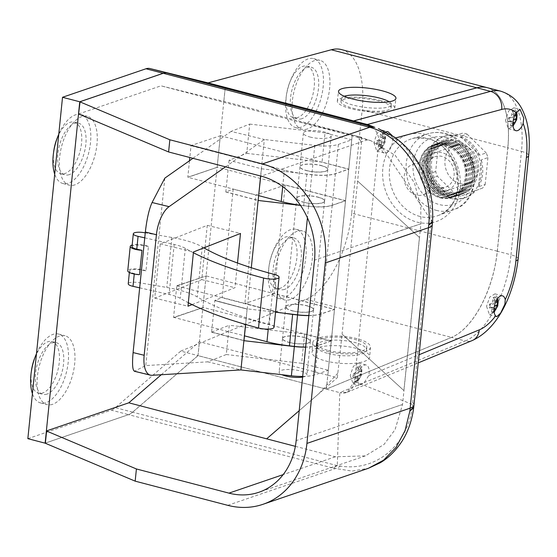 <?xml version="1.0" encoding="UTF-8"?>
<svg xmlns="http://www.w3.org/2000/svg" width="557" height="557" viewBox="0 0 557 557"><rect width="100%" height="100%" fill="white"/><g stroke="black" fill="none" stroke-linecap="round" stroke-linejoin="round"><path stroke-width="0.42" stroke-dasharray="2.79 2.09" d="M283.715 297.918A35.606 17.26 -75.4 0 1 278.18 298.232A35.606 17.26 -75.4 0 1 269.289 264.798A35.606 17.26 -75.4 0 1 290.65 229.644A35.606 17.26 -75.4 0 1 296.178 229.331A35.606 17.26 -75.4 0 1 305.069 262.765A35.606 17.26 -75.4 0 1 283.715 297.918M290.169 299.603A35.606 17.26 -75.4 0 1 284.634 299.917A35.606 17.26 -75.4 0 1 275.75 266.483A35.606 17.26 -75.4 0 1 297.104 231.329A35.606 17.26 -75.4 0 1 302.639 231.016A35.606 17.26 -75.4 0 1 311.53 264.45A35.606 17.26 -75.4 0 1 290.169 299.603M35.14 356.967A26.708 12.943 -75.4 0 1 47.86 341.768A26.708 12.943 -75.4 0 1 52.01 341.538A26.708 12.943 -75.4 0 1 58.68 366.61A26.708 12.943 -75.4 0 1 42.659 392.977A26.708 12.943 -75.4 0 1 38.51 393.214A26.708 12.943 -75.4 0 1 31.345 371.505M46.969 394.105A26.708 12.943 -75.4 0 1 42.819 394.335A26.708 12.943 -75.4 0 1 36.149 369.263A26.708 12.943 -75.4 0 1 52.17 342.896A26.708 12.943 -75.4 0 1 56.32 342.659A26.708 12.943 -75.4 0 1 62.983 367.738A26.708 12.943 -75.4 0 1 46.969 394.105M301.052 127.233A35.606 17.26 -75.4 0 1 295.516 127.546A35.606 17.26 -75.4 0 1 286.625 94.112A35.606 17.26 -75.4 0 1 307.986 58.958A35.606 17.26 -75.4 0 1 313.521 58.638A35.606 17.26 -75.4 0 1 322.406 92.079A35.606 17.26 -75.4 0 1 301.052 127.233M307.506 128.918A35.606 17.26 -75.4 0 1 301.978 129.231A35.606 17.26 -75.4 0 1 293.086 95.797A35.606 17.26 -75.4 0 1 314.44 60.643A35.606 17.26 -75.4 0 1 319.976 60.33A35.606 17.26 -75.4 0 1 328.867 93.764A35.606 17.26 -75.4 0 1 307.506 128.918M58.777 134.209A35.606 17.26 -75.4 0 1 75.327 114.909A35.606 17.26 -75.4 0 1 80.856 114.589A35.606 17.26 -75.4 0 1 89.747 148.03A35.606 17.26 -75.4 0 1 68.393 183.183A35.606 17.26 -75.4 0 1 62.857 183.497A35.606 17.26 -75.4 0 1 54.711 174.209M74.847 184.868A35.606 17.26 -75.4 0 1 69.312 185.182A35.606 17.26 -75.4 0 1 60.428 151.748A35.606 17.26 -75.4 0 1 81.782 116.594A35.606 17.26 -75.4 0 1 87.317 116.281A35.606 17.26 -75.4 0 1 96.208 149.715A35.606 17.26 -75.4 0 1 74.847 184.868M36.483 353.66A35.606 17.26 -75.4 0 1 53.033 334.36A35.606 17.26 -75.4 0 1 58.569 334.047A35.606 17.26 -75.4 0 1 67.46 367.481A35.606 17.26 -75.4 0 1 46.099 402.634A35.606 17.26 -75.4 0 1 40.564 402.948A35.606 17.26 -75.4 0 1 32.417 393.667M52.553 404.326A35.606 17.26 -75.4 0 1 47.025 404.64A35.606 17.26 -75.4 0 1 38.134 371.206A35.606 17.26 -75.4 0 1 59.495 336.045A35.606 17.26 -75.4 0 1 65.023 335.732A35.606 17.26 -75.4 0 1 73.914 369.166A35.606 17.26 -75.4 0 1 52.553 404.326M297.612 117.569A26.708 12.943 -75.4 0 1 293.462 117.805A26.708 12.943 -75.4 0 1 286.792 92.734A26.708 12.943 -75.4 0 1 302.813 66.367A26.708 12.943 -75.4 0 1 306.963 66.13A26.708 12.943 -75.4 0 1 313.633 91.209A26.708 12.943 -75.4 0 1 297.612 117.569M301.915 118.697A26.708 12.943 -75.4 0 1 297.765 118.933A26.708 12.943 -75.4 0 1 291.102 93.855A26.708 12.943 -75.4 0 1 307.116 67.488A26.708 12.943 -75.4 0 1 311.266 67.251A26.708 12.943 -75.4 0 1 317.936 92.33A26.708 12.943 -75.4 0 1 301.915 118.697M57.434 137.509A26.708 12.943 -75.4 0 1 70.154 122.317A26.708 12.943 -75.4 0 1 74.304 122.08A26.708 12.943 -75.4 0 1 80.974 147.159A26.708 12.943 -75.4 0 1 64.953 173.519A26.708 12.943 -75.4 0 1 60.804 173.756A26.708 12.943 -75.4 0 1 53.632 152.047M69.256 174.647A26.708 12.943 -75.4 0 1 65.106 174.884A26.708 12.943 -75.4 0 1 58.443 149.805A26.708 12.943 -75.4 0 1 74.457 123.438A26.708 12.943 -75.4 0 1 78.607 123.201A26.708 12.943 -75.4 0 1 85.277 148.28A26.708 12.943 -75.4 0 1 69.256 174.647M280.275 288.261A26.708 12.943 -75.4 0 1 276.126 288.498A26.708 12.943 -75.4 0 1 269.456 263.419A26.708 12.943 -75.4 0 1 285.476 237.052A26.708 12.943 -75.4 0 1 289.626 236.816A26.708 12.943 -75.4 0 1 296.296 261.894A26.708 12.943 -75.4 0 1 280.275 288.261M284.578 289.382A26.708 12.943 -75.4 0 1 280.429 289.619A26.708 12.943 -75.4 0 1 273.759 264.54A26.708 12.943 -75.4 0 1 289.779 238.18A26.708 12.943 -75.4 0 1 293.929 237.943A26.708 12.943 -75.4 0 1 300.599 263.015A26.708 12.943 -75.4 0 1 284.578 289.382M139.494 274.698L134.307 273.529A8.508 2.277 5.8 0 1 129.53 270.96A8.508 2.277 5.8 0 1 141.401 270.054L145.962 270.841L148.44 246.452A10.291 2.75 5.8 0 0 145.864 245.595A10.291 2.75 5.8 0 0 132.162 245.038M145.962 270.841A10.291 2.75 5.8 0 0 143.386 269.978A10.291 2.75 5.8 0 0 133.13 268.934A10.291 2.75 5.8 0 0 127.755 270.786M139.668 287.83L169.119 294.451A25.434 6.795 -174.2 0 1 171.417 295.008A25.434 6.795 -174.2 0 1 180.245 298.343A228.913 61.173 5.8 0 0 188.315 302.736M144.75 237.846L174.195 244.467A25.434 6.795 -174.2 0 1 176.492 245.024A25.434 6.795 -174.2 0 1 185.321 248.352A228.913 61.173 5.8 0 0 193.397 252.753M203.876 247.865A208.562 55.735 -174.2 0 1 202.275 246.932A50.868 13.591 5.8 0 0 184.43 240.158A50.868 13.591 5.8 0 0 171.855 237.463L145.252 232.882M274.016 327.251A10.172 2.715 5.8 0 0 269.275 324.411A208.562 55.735 -174.2 0 1 197.199 296.916A50.868 13.591 5.8 0 0 179.354 290.141A50.868 13.591 5.8 0 0 166.78 287.454L140.099 282.852A8.508 2.277 5.8 0 0 128.228 283.764M141.401 270.054L140.099 282.852M148.44 246.452L143.873 245.665A8.508 2.277 5.8 0 0 132.002 246.577M145.175 232.868L143.873 245.665M220.669 135.643L191.023 145.551L189.812 157.506M189.477 160.757L187.806 177.251L217.153 167.267L220.37 135.567M191.378 145.774L284.397 170.073A50.868 13.591 5.8 0 0 306.886 174.188L311.802 174.766A25.434 6.795 -174.2 0 0 335.405 173.777L348.731 169.224L345.535 200.68L332.216 205.234A25.434 6.795 5.8 0 1 308.606 206.215L303.69 205.644A50.868 13.591 -174.2 0 1 300.404 205.234M187.806 177.251L217.467 167.225L345.535 200.68M220.663 135.769L348.731 169.224M258.74 195.66L188.169 177.349M191.392 145.649L191.023 145.551M217.467 167.225L188.182 177.223M345.521 200.798L334.499 309.309L274.148 293.546L285.17 185.035L345.521 200.798L332.202 205.352A25.434 6.795 -174.2 0 1 308.599 206.341L300.515 205.401M251.304 267.729L247.231 308.982L214.828 300.404L222.166 297.515L244.85 303.44L255.865 195.047L233.174 189.122L222.166 297.515M275.548 312.164L247.238 308.87M260.732 176.033L261.47 168.778L229.059 160.312L246.73 153.356L249.703 124.093L231.106 131.41L264.331 139.501L260.627 176.005M261.47 168.778L311.816 174.64A25.434 6.795 5.8 0 0 335.418 173.652L348.745 169.105L322.043 162.129L325.016 132.865L351.718 139.842L348.745 169.105M225.55 166.842L264.331 139.501L314.789 145.384A25.434 6.795 5.8 0 0 338.391 144.395L351.718 139.842M214.828 300.404L247.12 308.975L245.658 324.473M244.022 340.564L211.611 332.097L214.807 300.641L247.106 309.093L245.546 324.439M304.582 334.033L301.609 363.296L328.31 370.273L331.283 341.009L304.582 334.033L229.268 325.26L226.295 354.524L207.698 361.841L145.781 365.58L134.348 371.254M308.877 315.471A25.434 6.795 5.8 0 0 321.18 313.863L334.499 309.309M331.283 341.009L317.956 345.563A25.434 6.795 -174.2 0 1 305.654 347.164M302.681 376.428A25.434 6.795 5.8 0 0 314.983 374.819L328.31 370.273M246.73 153.356L322.043 162.129M247.217 309.107L214.793 300.529M279.711 312.651L244.878 303.433L280.533 312.749M205.025 247.412L207.267 225.362L160.249 243.869L154.735 298.12L201.752 279.614L204.92 248.457M229.059 160.312L225.815 192.019L233.174 189.122M211.611 332.097L229.268 325.26M164.816 178.143L145.781 365.58M231.106 131.41L192.931 158.32M285.17 185.035L255.865 195.047M274.148 293.546L244.864 303.551M192.061 304.602L234.984 287.704L237.491 263.008M249.703 124.093L325.016 132.865M207.698 361.841L240.923 369.932M226.295 354.524L301.609 363.296M160.249 243.869L193.474 251.959M154.735 298.12L187.967 306.211M207.267 225.362L240.492 233.453M201.752 279.614L234.984 287.704M225.85 191.887L258.267 200.353M225.815 192.019L258.142 200.464M214.821 300.515L247.231 308.982M211.59 332.223L243.966 340.682M211.604 332.097L243.98 340.557M225.829 191.893L258.156 200.339M505.45 120.194L508.381 128.723L512.809 126.536L516.771 116.329L516.652 111.922L513.839 107.8L508.632 111.024L505.45 120.194M385.688 131.849L381.914 141.624A10.813 5.243 104.6 0 0 381.413 144.521A10.813 5.243 104.6 0 0 384.344 153.043A10.813 5.243 104.6 0 0 392.741 140.649A10.813 5.243 104.6 0 0 392.838 138.693L392.198 135.63M381.914 141.624L378.725 142.481A15.262 12.707 -108.9 0 0 378.725 142.481L431.202 220.349L412.5 404.473L354.454 381.454L378.732 142.439A15.262 12.707 -108.9 0 0 368.581 124.9M357.761 377.381A10.813 5.243 104.6 0 0 357.691 380.132L358.952 385.458L363.972 382.993L368.776 375.543A10.813 5.243 104.6 0 0 369.082 373.517A10.813 5.243 104.6 0 0 366.158 364.988A10.813 5.243 104.6 0 0 357.761 377.381M373.879 142.55L376.811 151.072L381.246 148.893L385.207 138.679L385.082 134.279L382.276 130.157L377.061 133.374L373.879 142.55M350.228 375.418L353.159 383.94L357.587 381.754L361.549 371.547L361.43 367.147L358.624 363.025L353.41 366.241L350.228 375.418M486.553 306.246L489.478 314.768L493.913 312.588L497.874 302.374L497.756 297.974L494.943 293.852L489.735 297.069L486.553 306.246M413.726 407.285L412.459 404.862C408.887 443.811 376.831 471.876 340.452 466.084L337.27 465.631L132.684 412.18A25.434 12.331 -75.4 0 1 128.583 414.659L333.17 468.11L337.27 465.631L339.791 392.643L198.013 355.651L132.684 412.18M354.447 381.517A15.262 12.707 71.1 0 1 340.076 392.72L347.102 392.295L354.454 381.454M497.331 251.221L507.831 147.807L521.477 151.372L510.978 254.786L497.331 251.221A76.302 36.985 -75.4 0 1 451.574 337.403L465.22 340.968L339.791 392.643M451.574 337.403L326.43 389.155M487.152 87.637A76.302 36.985 -75.4 0 1 507.831 147.807M45.131 443.17L128.583 414.659M333.17 468.11L352.073 471.09L368.435 468.277M378.454 128.632L401.534 142.815L419.212 164.872L429.482 191.699L431.202 220.349L432.538 222.006M227.722 505.331L335.07 468.653A25.434 15.025 107.5 0 0 340.452 466.084M413.677 407.689L412.459 404.862M413.691 407.508L412.459 404.814M431.243 219.959L432.538 221.971L431.236 220.001M295.363 446.331L335.363 456.782L365.322 455.898L383.996 444.472L395.101 429.614L402.572 404.25L419.505 237.505L357.622 181.074L342.075 334.13L403.881 390.541L419.428 237.484M78.572 113.99L160.994 85.827L223.851 101.339L352.254 134.885L327.843 375.202L337.34 377.681L342.075 334.13L403.881 390.541M361.298 141.833L357.566 136.354L298.858 121.844L361.751 137.363L361.298 141.833A6.858 5.709 71.1 0 1 361.389 144.019L357.622 181.074L419.505 237.505L420.897 223.81L420.765 206.64L414.38 182.724L395.143 155.264L371.157 140.851L160.994 85.827M420.855 223.823L394.948 232.478A71.219 59.314 71.1 0 1 394.927 232.687L420.897 223.81M402.509 404.473L376.574 413.336L402.509 404.473M361.751 137.363L352.254 134.885M161.251 374.736L199.434 341.699L327.843 375.202M337.793 373.211L319.001 393.541L299.206 410.676L337.34 377.681M352.219 134.878L326.367 389.134L451.511 337.389A76.302 36.985 104.6 0 0 497.269 251.2L351.676 213.164L362.182 109.757L507.768 147.793L497.269 251.2M223.851 101.339L225.265 87.386M198.013 355.651L199.434 341.699M326.388 389.19L327.801 375.237M495.674 301.998A2.541 1.232 -75.4 0 1 495.41 301.991A2.541 1.232 -75.4 0 1 494.72 299.986L495.034 296.937L493.036 297.619L492.722 300.669A2.541 1.232 -75.4 0 1 491.142 303.558L489.478 304.129L489.109 307.784L490.773 307.22A2.541 1.232 -75.4 0 1 491.17 307.192A2.541 1.232 -75.4 0 1 491.859 309.198L494.108 309.789L492.311 312.449L494.296 311.76M496.753 299.847L495.779 297.132L493.794 297.821L494.978 301.253L493.418 304.15L490.264 304.338L489.895 307.993L494.101 308.063M359.251 374.917L360.915 374.346L361.284 370.69L359.62 371.261A2.541 1.232 -75.4 0 1 359.223 371.282A2.541 1.232 -75.4 0 1 358.534 369.277L358.847 366.228L356.849 366.91L356.536 369.959A2.541 1.232 -75.4 0 1 354.962 372.849L353.291 373.42L352.922 377.075L354.586 376.511A2.541 1.232 -75.4 0 1 354.983 376.483A2.541 1.232 -75.4 0 1 355.672 378.495L355.359 381.538L357.357 380.856L357.671 377.806A2.541 1.232 -75.4 0 1 359.251 374.917L361.319 375.46L361.876 370.844L361.751 371.811L359.655 366.436L357.747 367.147L358.896 370.572L357.364 373.482L354.273 373.677L353.848 377.319L357.545 377.159L357.9 379.073L356.062 381.726L357.963 381.016L361.416 375.209L357.587 381.754M361.284 370.69L361.897 371.073L361.43 367.147M359.62 371.261L361.611 371.902L359.223 371.282M384.845 137.864L383.181 138.435A2.541 1.232 -75.4 0 1 382.784 138.456A2.541 1.232 -75.4 0 1 382.095 136.451L382.401 133.401L380.403 134.084L380.097 137.133A2.541 1.232 -75.4 0 1 378.516 140.023L376.852 140.594L376.483 144.256L378.147 143.685A2.541 1.232 -75.4 0 1 378.537 143.664A2.541 1.232 -75.4 0 1 379.226 145.669L378.92 148.712L380.918 148.03L381.225 144.987A2.541 1.232 -75.4 0 1 382.805 142.091L384.476 141.52L384.845 137.864L385.535 138.045L385.374 139.006L383.244 133.617L381.294 134.314L382.436 137.746L380.856 140.636L377.73 140.824L377.305 144.465L381.051 144.319L381.427 146.24L379.596 148.893L381.545 148.197L384.943 142.648L385.548 138.22L385.082 134.279M382.805 142.091L384.943 142.648L385.117 141.687L384.476 141.52M383.181 138.435L385.235 139.097L382.784 138.456M512.886 124.197L511.528 126.154L513.45 125.45M515.859 114.185L514.647 110.739L512.725 111.442L513.958 114.895L512.496 117.819L509.404 118.014L509.105 121.691L512.83 121.537L510.212 120.855A2.541 1.232 -75.4 0 1 510.901 122.86L510.595 125.903L512.934 125.311M517.098 115.508L516.52 115.055L514.849 115.626L516.931 116.169M491.859 309.198L491.546 312.247L492.311 312.449M489.109 307.784L489.895 307.993M489.478 304.129L490.264 304.338M493.036 297.619L493.794 297.821M495.034 296.937L495.779 297.132M497.359 302.5L497.471 301.4L495.807 301.964L498.021 302.542M497.471 301.4L498.202 301.588M491.546 312.247L493.544 311.565L493.857 308.515A2.541 1.232 -75.4 0 1 494.24 307.032M493.544 311.565L494.073 311.704M357.357 380.856L357.963 381.016M355.359 381.538L356.062 381.726M352.922 377.075L353.848 377.319M353.291 373.42L354.273 373.677M356.849 366.91L357.747 367.147M358.847 366.228L359.655 366.436M360.915 374.346L361.458 374.492M380.918 148.03L381.545 148.197M378.92 148.712L379.596 148.893M376.483 144.256L377.305 144.465M376.852 140.594L377.73 140.824M380.403 134.084L381.294 134.314M382.401 133.401L383.244 133.617M510.595 125.903L511.528 126.154M514.703 115.661A2.541 1.232 -75.4 0 1 514.459 115.647A2.541 1.232 -75.4 0 1 513.77 113.642L514.076 110.592L512.078 111.275L511.772 114.324A2.541 1.232 -75.4 0 1 510.191 117.221L508.52 117.785L508.151 121.447L509.815 120.876A2.541 1.232 -75.4 0 1 510.212 120.855M508.151 121.447L509.105 121.691M508.52 117.785L509.404 118.014M512.078 111.275L512.725 111.442M514.076 110.592L514.647 110.739M516.402 116.155L516.52 115.055M512.593 125.221L512.9 122.178A2.541 1.232 -75.4 0 1 513.108 121.168M328.296 350.464A25.274 7.61 4.6 0 0 353.591 352.532A25.274 7.61 4.6 0 0 366.812 346.962A25.274 7.61 4.6 0 0 354.948 339.443A25.274 7.61 4.6 0 0 329.66 337.368A25.274 7.61 4.6 0 0 316.432 342.938A25.274 7.61 4.6 0 0 328.296 350.464M328.052 353.486A25.274 7.61 4.6 0 0 353.347 355.554A25.274 7.61 4.6 0 0 366.576 349.984A25.274 7.61 4.6 0 0 354.712 342.464A25.274 7.61 4.6 0 0 329.417 340.39A25.274 7.61 4.6 0 0 316.188 345.96A25.274 7.61 4.6 0 0 328.052 353.486M356.111 348.313A28.929 8.71 4.6 0 0 327.154 345.939A28.929 8.71 4.6 0 0 312.011 352.323A28.929 8.71 4.6 0 0 325.594 360.929A28.929 8.71 4.6 0 0 354.551 363.303A28.929 8.71 4.6 0 0 369.695 356.926A28.929 8.71 4.6 0 0 356.111 348.313M356.877 338.642A28.929 8.71 4.6 0 0 327.927 336.268A28.929 8.71 4.6 0 0 312.783 342.652A28.929 8.71 4.6 0 0 326.367 351.258A28.929 8.71 4.6 0 0 355.324 353.632A28.929 8.71 4.6 0 0 370.461 347.255A28.929 8.71 4.6 0 0 356.877 338.642M352.908 108.197A25.274 5.883 7 0 0 391.111 107.759A25.274 5.883 7 0 0 379.157 101.144A25.274 5.883 7 0 0 340.947 101.583A25.274 5.883 7 0 0 352.908 108.197M344.247 96.243A25.274 5.883 7 0 0 341.323 98.512A25.274 5.883 7 0 0 353.284 105.127A25.274 5.883 7 0 0 391.487 104.688A25.274 5.883 7 0 0 389.211 101.778M381.058 100.629A28.929 6.74 7 0 0 337.312 101.137A28.929 6.74 7 0 0 351.007 108.706A28.929 6.74 7 0 0 394.746 108.204A28.929 6.74 7 0 0 381.058 100.629M419.929 216.457A40.612 33.824 71.1 0 1 389.552 178.003A40.612 33.824 71.1 0 1 411.602 138.811A40.612 33.824 71.1 0 1 415.988 137.837A40.612 33.824 71.1 0 1 427.839 138.582A40.612 33.824 71.1 0 1 457.673 173.338A40.612 33.824 71.1 0 1 441.917 213.735A40.612 33.824 71.1 0 1 437.851 215.65A40.612 33.824 71.1 0 1 419.929 216.457M450.613 191.907A25.413 21.166 -108.9 0 0 474.599 173.157A25.413 21.166 -108.9 0 0 455.563 143.17A25.413 21.166 -108.9 0 0 431.578 161.92A25.413 21.166 -108.9 0 0 450.613 191.907M449.52 194.651A27.975 23.303 -108.9 0 0 475.922 174.014A27.975 23.303 -108.9 0 0 454.965 141.005A27.975 23.303 -108.9 0 0 428.563 161.641A27.975 23.303 -108.9 0 0 449.52 194.651M449.06 192.437A25.413 21.166 -108.9 0 0 473.046 173.687A25.413 21.166 -108.9 0 0 454.011 143.706A25.413 21.166 -108.9 0 0 430.025 162.449A25.413 21.166 -108.9 0 0 449.06 192.437M447.967 195.18A27.975 23.303 -108.9 0 0 474.369 174.543A27.975 23.303 -108.9 0 0 453.412 141.534A27.975 23.303 -108.9 0 0 427.01 162.171A27.975 23.303 -108.9 0 0 447.967 195.18M447.508 192.966A25.413 21.166 -108.9 0 0 471.494 174.216A25.413 21.166 -108.9 0 0 452.458 144.235A25.413 21.166 -108.9 0 0 428.472 162.978A25.413 21.166 -108.9 0 0 447.508 192.966M446.415 195.709A27.975 23.303 -108.9 0 0 472.816 175.072A27.975 23.303 -108.9 0 0 451.859 142.07A27.975 23.303 -108.9 0 0 425.457 162.707A27.975 23.303 -108.9 0 0 446.415 195.709M445.955 193.495A25.413 21.166 -108.9 0 0 469.941 174.752A25.413 21.166 -108.9 0 0 450.905 144.764A25.413 21.166 -108.9 0 0 426.92 163.514A25.413 21.166 -108.9 0 0 445.955 193.495M444.862 196.245A27.975 23.303 -108.9 0 0 471.264 175.608A27.975 23.303 -108.9 0 0 450.307 142.599A27.975 23.303 -108.9 0 0 423.905 163.236A27.975 23.303 -108.9 0 0 444.862 196.245M444.402 194.024A25.413 21.166 -108.9 0 0 468.388 175.281A25.413 21.166 -108.9 0 0 449.353 145.293A25.413 21.166 -108.9 0 0 425.367 164.043A25.413 21.166 -108.9 0 0 444.402 194.024M443.309 196.774A27.975 23.303 -108.9 0 0 469.711 176.137A27.975 23.303 -108.9 0 0 448.754 143.128A27.975 23.303 -108.9 0 0 422.359 163.765A27.975 23.303 -108.9 0 0 443.309 196.774M442.85 194.56A25.413 21.166 -108.9 0 0 466.836 175.81A25.413 21.166 -108.9 0 0 447.8 145.823A25.413 21.166 -108.9 0 0 423.814 164.573A25.413 21.166 -108.9 0 0 442.85 194.56M441.757 197.303A27.975 23.303 -108.9 0 0 468.159 176.666A27.975 23.303 -108.9 0 0 447.201 143.657A27.975 23.303 -108.9 0 0 420.807 164.294A27.975 23.303 -108.9 0 0 441.757 197.303M441.297 195.089A25.413 21.166 -108.9 0 0 465.283 176.339A25.413 21.166 -108.9 0 0 446.248 146.352A25.413 21.166 -108.9 0 0 422.262 165.102A25.413 21.166 -108.9 0 0 441.297 195.089M440.204 197.832A27.975 23.303 -108.9 0 0 466.606 177.196A27.975 23.303 -108.9 0 0 445.649 144.186A27.975 23.303 -108.9 0 0 419.254 164.823A27.975 23.303 -108.9 0 0 440.204 197.832M440.127 197.484A27.572 22.962 -108.9 0 0 466.146 177.147A27.572 22.962 -108.9 0 0 445.503 144.618A27.572 22.962 -108.9 0 0 419.484 164.956A27.572 22.962 -108.9 0 0 440.127 197.484M456.517 140.475A27.975 23.303 71.1 0 1 477.405 166.599A27.975 23.303 71.1 0 1 462.839 193.773A27.975 23.303 71.1 0 1 451.073 194.121A27.975 23.303 71.1 0 1 430.199 167.991A27.975 23.303 71.1 0 1 444.758 140.817A27.975 23.303 71.1 0 1 456.531 140.468A27.975 23.303 71.1 0 1 477.412 166.599A27.975 23.303 71.1 0 1 462.853 193.766A27.975 23.303 71.1 0 1 451.079 194.115A27.975 23.303 71.1 0 1 430.185 167.991A27.975 23.303 71.1 0 1 444.751 140.824A27.975 23.303 71.1 0 1 456.517 140.475M464.956 133.471A32.431 27.008 71.1 0 1 467.058 134.119L460.402 136.395L479.563 155.18L486.226 152.903A32.431 27.008 71.1 0 1 487.918 157.603L481.255 159.88L478.526 186.727L485.189 184.458A32.431 27.008 71.1 0 1 482.654 188.05L460.764 196.113A32.431 27.008 71.1 0 1 458.641 195.653A32.431 27.008 71.1 0 1 456.538 195.006L437.377 176.221A32.431 27.008 71.1 0 1 435.685 171.521L438.408 144.674A32.431 27.008 71.1 0 1 440.942 141.074L462.832 133.012A32.431 27.008 71.1 0 1 464.956 133.471M450.648 198.383A32.431 27.008 -108.9 0 0 464.287 197.979A32.431 27.008 -108.9 0 0 481.171 166.487A32.431 27.008 -108.9 0 0 456.963 136.207A32.431 27.008 -108.9 0 0 443.323 136.604A32.431 27.008 -108.9 0 0 426.439 168.103A32.431 27.008 -108.9 0 0 450.648 198.383M454.101 198.389A32.431 27.008 -108.9 0 0 465.624 197.526A32.431 27.008 -108.9 0 0 475.991 190.327M478.526 186.727A32.431 27.008 -108.9 0 0 481.255 159.88M479.563 155.18A32.431 27.008 -108.9 0 0 460.402 136.395M438.916 187.263A16.083 13.396 71.1 0 1 426.913 172.245A16.083 13.396 71.1 0 1 435.289 156.628A16.083 13.396 71.1 0 1 442.049 156.426A16.083 13.396 71.1 0 1 454.052 171.445A16.083 13.396 71.1 0 1 445.684 187.061A16.083 13.396 71.1 0 1 438.916 187.263M416.267 194.999A16.083 13.396 71.1 0 1 404.264 179.981A16.083 13.396 71.1 0 1 412.64 164.364A16.083 13.396 71.1 0 1 419.4 164.169A16.083 13.396 71.1 0 1 431.403 179.18A16.083 13.396 71.1 0 1 423.035 194.804A16.083 13.396 71.1 0 1 416.267 194.999M459.866 183.58A19.836 16.522 71.1 0 1 445.057 165.053A19.836 16.522 71.1 0 1 455.382 145.788A19.836 16.522 71.1 0 1 463.73 145.544A19.836 16.522 71.1 0 1 478.54 164.071A19.836 16.522 71.1 0 1 468.214 183.337A19.836 16.522 71.1 0 1 459.866 183.58M438.554 190.863A19.836 16.522 71.1 0 1 423.745 172.336A19.836 16.522 71.1 0 1 434.07 153.071A19.836 16.522 71.1 0 1 442.418 152.827A19.836 16.522 71.1 0 1 457.227 171.354A19.836 16.522 71.1 0 1 446.895 190.619A19.836 16.522 71.1 0 1 438.554 190.863M27.85 438.658L111.303 410.147L128.521 414.645A25.434 12.331 104.6 0 0 132.622 412.166L197.993 355.603L326.367 389.134M225.237 87.379L197.993 355.603L180.774 351.105L115.403 407.668A25.434 12.331 -75.4 0 1 111.303 410.147M351.676 213.164A76.302 36.985 -75.4 0 1 305.918 299.353L180.774 351.105M440.942 141.074L462.832 133.012M435.685 171.521L429.022 173.798L431.752 146.951L438.408 144.674M456.538 195.006L449.875 197.282L430.714 178.498L437.377 176.221M482.654 188.05L460.764 196.113M487.918 157.603L485.189 184.458M467.058 134.119L486.226 152.903M430.714 178.498A32.431 27.008 -108.9 0 0 449.875 197.282M431.752 146.951A32.431 27.008 -108.9 0 0 429.022 173.798M456.176 135.288A32.431 27.008 -108.9 0 0 444.653 136.152A32.431 27.008 -108.9 0 0 434.286 143.351M128.521 414.645L45.138 443.128M341.497 49.587A76.302 36.985 -75.4 0 1 362.182 109.757M507.768 147.793A76.302 36.985 104.6 0 0 487.124 87.63M176.785 285.762L206.431 275.854L176.785 285.762L173.561 317.462L203.221 307.429L173.944 317.434L244.502 335.864M206.132 275.778L202.908 307.471M308.863 315.589A25.434 6.795 -174.2 0 0 321.166 313.981L334.485 309.434L331.29 340.884L317.97 345.437A25.434 6.795 5.8 0 1 305.668 347.046M331.29 340.884L203.221 307.429M177.147 285.859L206.431 275.854M206.417 275.973L334.485 309.434M177.133 285.978L270.159 310.277A50.868 13.591 5.8 0 0 285.929 313.494M173.944 317.434L173.561 317.462M173.93 317.56L203.208 307.555M318.005 197.227A13.988 3.739 -174.2 0 1 324.592 201.147A13.988 3.739 -174.2 0 1 317.288 203.66A13.988 3.739 -174.2 0 1 303.349 202.233A13.988 3.739 -174.2 0 1 296.756 198.313A13.988 3.739 -174.2 0 1 304.066 195.799A13.988 3.739 -174.2 0 1 318.005 197.227M292.328 310.743A13.988 3.739 5.8 0 0 306.266 312.171A13.988 3.739 5.8 0 0 313.57 309.65A13.988 3.739 5.8 0 0 306.984 305.737A13.988 3.739 5.8 0 0 293.045 304.31A13.988 3.739 5.8 0 0 285.734 306.823A13.988 3.739 5.8 0 0 292.328 310.743M309.977 137.008A13.988 3.739 5.8 0 0 323.909 138.428A13.988 3.739 5.8 0 0 331.22 135.915A13.988 3.739 5.8 0 0 324.627 132.002A13.988 3.739 5.8 0 0 310.695 130.575A13.988 3.739 5.8 0 0 303.384 133.088A13.988 3.739 5.8 0 0 309.977 137.008M306.566 170.533A13.988 3.739 5.8 0 0 320.505 171.96A13.988 3.739 5.8 0 0 327.815 169.446A13.988 3.739 5.8 0 0 321.222 165.526A13.988 3.739 5.8 0 0 307.283 164.099A13.988 3.739 5.8 0 0 299.979 166.62A13.988 3.739 5.8 0 0 306.566 170.533M303.76 337.438A13.988 3.739 -174.2 0 1 310.353 341.35A13.988 3.739 -174.2 0 1 303.043 343.864A13.988 3.739 -174.2 0 1 289.104 342.444A13.988 3.739 -174.2 0 1 282.517 338.524A13.988 3.739 -174.2 0 1 289.821 336.01A13.988 3.739 -174.2 0 1 303.76 337.438M302.618 377.096A13.988 3.739 5.8 0 0 306.949 374.882A13.988 3.739 5.8 0 0 300.355 370.962A13.988 3.739 5.8 0 0 286.416 369.535A13.988 3.739 5.8 0 0 279.113 372.055A13.988 3.739 5.8 0 0 281.988 374.715M321.208 165.652A13.988 3.739 -174.2 0 1 327.801 169.565A13.988 3.739 -174.2 0 1 320.491 172.078A13.988 3.739 -174.2 0 1 306.559 170.658A13.988 3.739 -174.2 0 1 299.965 166.738A13.988 3.739 -174.2 0 1 307.276 164.224A13.988 3.739 -174.2 0 1 321.208 165.652M303.363 202.114A13.988 3.739 5.8 0 0 317.295 203.535A13.988 3.739 5.8 0 0 324.606 201.021A13.988 3.739 5.8 0 0 318.012 197.101A13.988 3.739 5.8 0 0 304.08 195.681A13.988 3.739 5.8 0 0 296.77 198.195A13.988 3.739 5.8 0 0 303.363 202.114M306.97 305.856A13.988 3.739 -174.2 0 1 313.556 309.776A13.988 3.739 -174.2 0 1 306.253 312.289A13.988 3.739 -174.2 0 1 292.314 310.862A13.988 3.739 -174.2 0 1 285.727 306.949A13.988 3.739 -174.2 0 1 293.031 304.428A13.988 3.739 -174.2 0 1 306.97 305.856M289.118 342.318A13.988 3.739 5.8 0 0 303.057 343.746A13.988 3.739 5.8 0 0 310.36 341.232A13.988 3.739 5.8 0 0 303.774 337.312A13.988 3.739 5.8 0 0 289.835 335.885A13.988 3.739 5.8 0 0 282.531 338.405A13.988 3.739 5.8 0 0 289.118 342.318M185.321 248.352L180.245 298.343M171.855 237.463L166.78 287.454M134.307 273.529L134.251 274.044M274.35 274.427L269.275 324.411M202.275 246.932L197.199 296.916M174.195 244.467L169.119 294.451M335.405 173.777L332.216 205.234M311.802 174.766L308.606 206.215M282.719 186.63L284.397 170.073M306.886 174.188L303.69 205.644M308.599 206.341L307.429 217.836M314.789 145.384L311.816 174.64M332.202 205.352L321.18 313.863M317.956 345.563L314.983 374.819M338.391 144.395L335.418 173.652M151.943 375.3L134.947 371.164M395.574 137.955L392.838 138.693M354.454 381.468L357.691 380.132M368.776 375.543L419.08 354.746M518.156 259.047A15.234 4.073 5.8 0 0 510.978 254.786A76.302 36.985 -75.4 0 1 465.22 340.968A15.234 12.512 67.5 0 0 472.197 340.564M500.799 91.202A76.302 36.985 -75.4 0 1 521.477 151.372A15.234 4.073 5.8 0 1 528.656 155.64M413.955 405.148L413.962 405.092A25.434 6.795 5.8 0 0 412.702 402.641M432.302 224.582A25.434 6.795 5.8 0 0 431.027 222.201M335.363 456.782L283.158 474.62M367.564 139.793L261.163 176.144M394.927 232.687L314.496 260.161M376.602 413.127L296.164 440.608M490.773 307.22L493.042 307.812M491.142 303.558L493.418 304.15M492.722 300.669L494.978 301.253M494.72 299.986L496.426 300.432M493.857 308.515L494.393 308.662M355.672 378.495L357.9 379.073M354.586 376.511L356.933 377.124M354.962 372.849L357.364 373.482M356.536 369.959L358.896 370.572M358.534 369.277L360.776 369.862M357.671 377.806L359.78 378.363M379.226 145.669L381.427 146.24M378.147 143.685L380.431 144.277M378.516 140.023L380.856 140.636M380.097 137.133L382.436 137.746M382.095 136.451L384.372 137.043M381.225 144.987L383.369 145.544M510.901 122.86L513.282 123.48M509.815 120.876L512.21 121.503M510.191 117.221L512.496 117.819M511.772 114.324L513.958 114.895M513.77 113.642L515.483 114.088M512.9 122.178L513.547 122.345M436.298 210.358A40.069 33.371 -108.9 0 0 453.976 209.564A40.069 33.371 -108.9 0 0 473.944 170.428A40.069 33.371 -108.9 0 0 444.103 133.527A40.069 33.371 -108.9 0 0 428.075 133.75A40.069 33.371 -108.9 0 0 406.325 172.419A40.069 33.371 -108.9 0 0 436.298 210.358M446.22 137.509A34.987 29.138 71.1 0 1 472.42 178.783A34.987 29.138 71.1 0 1 439.41 204.593A34.987 29.138 71.1 0 1 413.21 163.312A34.987 29.138 71.1 0 1 446.22 137.509M425.945 134.543A45.674 38.043 -108.9 0 0 382.847 168.235A45.674 38.043 -108.9 0 0 417.054 222.118A45.674 38.043 -108.9 0 0 460.152 188.426A45.674 38.043 -108.9 0 0 425.945 134.543M305.918 299.353L451.511 337.389M132.622 412.166L115.403 407.668M321.166 313.981L317.97 345.437M268.244 329.096L270.159 310.277M278.18 298.232L284.634 299.917M296.178 229.331L302.639 231.016M38.51 393.214L42.819 394.335M52.01 341.538L56.32 342.659M295.516 127.546L301.978 129.231M313.521 58.638L319.976 60.33M62.857 183.497L69.312 185.182M80.856 114.589L87.317 116.281M40.564 402.948L47.025 404.64M58.569 334.047L65.023 335.732M293.462 117.805L297.765 118.933M306.963 66.13L311.266 67.251M60.804 173.756L65.106 174.884M74.304 122.08L78.607 123.201M276.126 288.498L280.429 289.619M289.626 236.816L293.929 237.943M129.53 270.96L129.37 272.498M508.381 128.723L515.914 130.686M376.811 151.072L384.344 153.043M353.159 383.94L358.952 385.458M489.478 314.768L496.802 316.682M347.102 392.295L418.251 362.872M365.322 455.898L258.921 492.256M371.157 140.851L357.573 136.354M494.943 293.852L502.477 295.823M358.624 363.025L366.158 364.988M382.276 130.157L387.937 131.633M385.068 142.355L381.246 148.893M513.839 107.8L520.106 109.437M491.17 307.192L493.676 307.847M354.983 376.483L357.545 377.159M378.537 143.664L381.051 144.319M366.812 346.962L366.576 349.984M312.783 342.652L312.011 352.323M391.111 107.759L391.487 104.688M337.312 101.137L338.524 91.32M437.851 215.65L453.976 209.564C486.31 199.309 478.63 140.294 444.841 133.499C439.132 132.023 433.548 132.106 428.075 133.75L411.602 138.811M415.988 137.837L427.323 138.554C458.731 144.367 469.189 201.154 441.917 213.735M465.624 197.526L464.287 197.979M412.64 164.364L435.289 156.628M434.07 153.071L455.382 145.788M446.895 190.619L468.214 183.337M423.035 194.804L445.684 187.061M444.653 136.152L443.323 136.604M394.746 108.204L395.95 98.38M340.947 101.583L341.323 98.512M370.461 347.255L369.695 356.926M316.432 342.938L316.188 345.96M324.592 201.147L313.57 309.65M296.756 198.313L285.734 306.823M331.22 135.915L327.815 169.446M303.384 133.088L299.979 166.62M310.353 341.35L306.949 374.882M282.517 338.524L279.113 372.055M327.801 169.565L324.606 201.021M299.965 166.738L296.77 198.195M313.556 309.776L310.36 341.232M285.727 306.949L282.531 338.405"/><path stroke-width="0.84" d="M31.345 371.505A26.708 12.943 -75.4 0 1 35.14 356.967M54.711 174.209A35.606 17.26 -75.4 0 1 58.777 134.209M32.417 393.667A35.606 17.26 -75.4 0 1 36.483 353.66M53.632 152.047A26.708 12.943 -75.4 0 1 57.434 137.509M135.079 249.278A10.291 2.75 5.8 0 0 141.965 250.316L139.494 274.698A10.291 2.75 5.8 0 1 132.601 273.661A10.291 2.75 5.8 0 1 127.755 270.786L130.234 246.396A10.291 2.75 5.8 0 0 135.079 249.278M132.162 245.038A10.291 2.75 5.8 0 0 130.234 246.396M129.37 272.498L128.228 283.764A8.508 2.277 5.8 0 0 133.005 286.333L139.668 287.83M188.315 302.736A228.913 61.173 5.8 0 0 258.511 328.024A10.172 2.715 5.8 0 0 268.669 329.083A10.172 2.715 5.8 0 0 274.016 327.251L279.092 277.261A10.172 2.715 5.8 0 0 274.35 274.427A208.562 55.735 -174.2 0 1 203.876 247.865M193.397 252.753A228.913 61.173 5.8 0 0 263.586 278.04A10.172 2.715 5.8 0 0 273.752 279.092A10.172 2.715 5.8 0 0 279.092 277.261M145.252 232.882L145.175 232.868A8.508 2.277 5.8 0 0 133.304 233.78A8.508 2.277 5.8 0 0 138.08 236.349L144.75 237.846M133.304 233.78L132.002 246.577A8.508 2.277 5.8 0 0 136.778 249.146L141.965 250.316M189.812 157.506L189.477 160.757M300.404 205.234A50.868 13.591 -174.2 0 1 281.201 201.53L258.74 195.66M300.515 205.401L258.142 200.464L251.304 267.729M307.429 217.836L297.577 314.851L275.548 312.164M260.627 176.005L258.156 200.339L260.732 176.033M305.654 347.164A25.434 6.795 -174.2 0 1 294.354 346.545L243.966 340.682L245.658 324.473M245.546 324.439L240.923 369.932L291.381 375.808A25.434 6.795 5.8 0 0 302.681 376.428M297.577 314.851A25.434 6.795 5.8 0 0 308.877 315.471M280.519 312.86L279.711 312.651M204.92 248.457L205.025 247.412M192.931 158.32L164.816 178.143L152.082 202.518L169.07 206.654A25.434 11.272 103.7 0 0 156.413 234.72L144.172 355.275A25.434 11.272 103.7 0 0 150.404 375.167A25.434 11.272 103.7 0 0 151.943 375.3L240.923 369.932M134.947 371.164C132.615 371.387 132.002 365.19 133.095 352.581L144.172 355.275M156.413 234.72L145.342 232.025L133.095 352.581M145.342 232.025C146.867 218.859 149.109 209.028 152.082 202.518M237.491 263.008L240.492 233.453L193.474 251.959L187.967 306.211L192.061 304.602M225.55 166.842L169.07 206.654M523.141 123.403L523.796 118.161L520.106 109.437L516.269 112.834A10.813 5.243 104.6 0 0 512.983 122.164A10.813 5.243 104.6 0 0 515.914 130.686A10.813 5.243 104.6 0 0 523.141 123.403A61.068 29.605 104.6 0 1 526.393 157.471A15.234 4.073 5.8 0 0 528.656 155.64L518.156 259.047A15.234 4.073 5.8 0 1 515.886 260.878L526.393 157.471M494.087 308.216A10.813 5.243 104.6 0 0 495.646 315.882L496.802 316.682L500.632 313.111L504.9 304.213L505.234 299.694A10.813 5.243 104.6 0 0 502.477 295.823A10.813 5.243 104.6 0 0 494.087 308.216M476.931 87.811A76.302 36.985 -75.4 0 1 487.152 87.637L500.799 91.202A76.302 36.985 -75.4 0 0 490.578 91.376L476.931 87.811L353.674 120.932L367.3 124.49A15.262 12.707 -108.9 0 0 367.3 124.49L490.578 91.376A15.234 12.846 -105 0 1 501.655 109.45L395.574 137.955M45.368 443.233L46.607 431.041L45.131 443.17L135.17 481.151L227.722 505.331A83.933 69.904 -108.9 0 0 263.029 504.287L368.435 468.277L383.557 460.207L396.055 447.382L405.03 430.672L409.834 411.233L428.793 224.568C432.838 182.327 404.619 136.716 369.744 127.281L163.257 73.287A25.434 12.331 -75.4 0 1 167.135 73.044L225.265 87.386L353.674 120.932M367.85 126.731L371.721 126.488L367.035 124.42M163.257 73.287L79.811 101.799L169.843 139.772L262.396 163.953L369.744 127.281A25.434 15.025 -72.5 0 1 374.854 127.386L368.581 124.9A15.262 12.707 -108.9 0 0 367.321 124.496M79.811 101.799L78.572 113.99L80.048 101.861M135.17 481.151L136.409 468.959L46.607 431.041M136.409 468.959L228.962 493.133A71.219 59.314 -108.9 0 0 258.921 492.256A71.219 59.314 -108.9 0 0 296.164 440.608L314.496 260.161A71.219 59.314 -108.9 0 0 261.163 176.144L168.604 151.964L169.843 139.772M263.029 504.287A83.933 69.904 -108.9 0 0 306.928 443.414L410.182 408.142A25.434 6.795 5.8 0 0 413.962 405.092A25.434 6.795 5.8 0 0 413.962 405.085L432.295 224.645A25.434 6.795 5.8 0 0 432.295 224.645A25.434 6.795 5.8 0 0 432.302 224.582M428.758 225.042L432.504 222.417L432.295 224.652A25.434 6.795 5.8 0 1 428.514 227.695L325.253 262.974L306.928 443.414M325.253 262.974A83.933 69.904 -108.9 0 0 262.396 163.953M78.809 114.053L168.604 151.964M167.135 73.044L374.854 127.386M392.198 135.63L387.937 131.633L385.688 131.849M368.435 468.277L380.257 462.756C388.306 458.049 395.442 451.045 401.667 441.743C407.258 433.269 411.101 423.083 413.183 411.17L413.677 407.696L409.834 411.233L413.691 407.508M409.889 410.767L413.726 407.285M432.504 222.417L432.538 221.971C433.868 197.45 427.971 176.019 414.861 157.666C408.754 149.144 401.75 142.16 393.834 136.723L378.454 128.632M428.793 224.568L432.538 221.971L428.793 224.568M46.37 430.979L128.799 402.815L295.363 446.331M128.799 402.815L161.251 374.736M266.657 438.832L299.206 410.676L266.657 438.832M494.094 311.871L497.645 306.204L498.209 301.692L497.756 297.974M494.24 307.032A2.541 1.232 -75.4 0 1 495.438 305.626L497.645 306.204L497.833 305.25L497.102 305.055L497.359 302.5M498.202 301.588L497.867 302.632L495.653 302.054M498.021 302.542L496.753 299.847M494.101 308.063L493.989 310.012M512.976 125.694L516.638 119.846L517.091 115.334L516.652 111.922M513.046 121.614L513.282 123.48L512.886 124.197M517.084 115.202L516.931 116.169L515.719 113.691M516.931 116.169L514.682 115.703M513.108 121.168A2.541 1.232 -75.4 0 1 514.48 119.282L516.638 119.846L516.778 118.878L516.144 118.711L516.402 116.155M495.438 305.626L497.102 305.055M512.934 125.311L513.45 125.45M514.48 119.282L516.144 118.711M389.211 101.778A25.274 5.883 7 0 0 379.533 98.074A25.274 5.883 7 0 0 344.247 96.243M382.262 90.812A28.929 6.74 7 0 0 338.524 91.32A28.929 6.74 7 0 0 352.212 98.888A28.929 6.74 7 0 0 395.95 98.38A28.929 6.74 7 0 0 382.262 90.812M225.237 87.379L167.065 73.023A25.434 12.331 104.6 0 0 163.194 73.266L145.976 68.769A25.434 12.331 -75.4 0 1 149.847 68.525L208.019 82.882L331.276 49.761A76.302 36.985 -75.4 0 1 341.497 49.587L487.09 87.623A76.302 36.985 104.6 0 0 476.862 87.797L353.611 120.911L208.019 82.882M45.138 443.128L79.748 101.778L163.194 73.266M45.068 443.156L27.85 438.658L62.523 97.28L79.748 101.778M145.976 68.769L62.523 97.28M308.863 315.589A25.434 6.795 -174.2 0 1 297.563 314.97L292.641 314.399L289.445 345.855L294.368 346.426A25.434 6.795 5.8 0 0 305.668 347.046M289.445 345.855A50.868 13.591 -174.2 0 1 266.963 341.733L244.502 335.864M285.929 313.494A50.868 13.591 5.8 0 0 292.641 314.399M281.988 374.715A13.988 3.739 5.8 0 0 285.699 375.968A13.988 3.739 5.8 0 0 302.618 377.096M134.251 274.044L133.005 286.333M263.586 278.04L258.511 328.024M138.08 236.349L136.778 249.146M281.201 201.53L282.719 186.63M294.354 346.545L291.381 375.808M516.269 112.834A61.068 29.605 104.6 0 0 501.655 109.45M419.08 354.746L479.271 329.855A61.068 29.605 104.6 0 0 495.646 315.882M505.234 299.694A61.068 29.605 104.6 0 0 515.886 260.878M479.271 329.855A15.234 12.512 67.5 0 1 472.197 340.564C498.633 328.581 514.014 293.49 518.156 259.047M283.158 474.62L228.962 493.133M496.426 300.432L496.948 300.564M494.393 308.662L496.078 309.1M515.483 114.088L515.859 114.185M513.547 122.345L515.183 122.77M149.847 68.525L167.065 73.023M476.862 87.797L331.276 49.761M297.563 314.97L294.368 346.426M266.963 341.733L268.244 329.096M134.348 371.254L150.404 375.167M418.251 362.872L472.197 340.564M528.656 155.64C529.965 142.877 529.247 131.257 526.504 120.778C522.912 108.594 517.356 96.66 500.799 91.202M413.677 407.703L413.962 405.092M497.791 305.856L493.913 312.588M516.757 119.539L512.809 126.536"/></g></svg>
